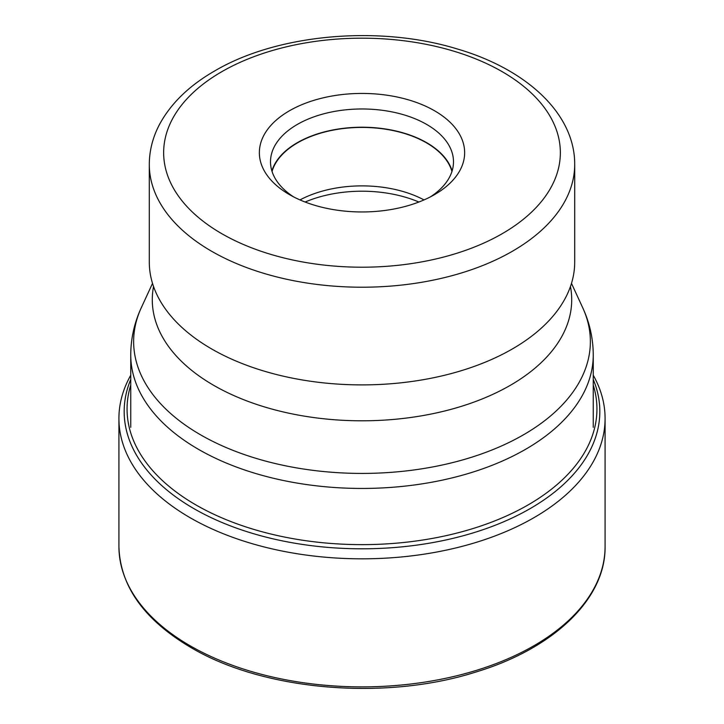 <?xml version="1.0" encoding="UTF-8"?>
<svg xmlns="http://www.w3.org/2000/svg" width="724" height="724" viewBox="0 0 724 724"><rect width="100%" height="100%" fill="white"/><g stroke="black" fill="none" stroke-linecap="round" stroke-linejoin="round"><path stroke-width="1.09" d="M130.745 375.213A243.083 140.347 0 0 0 118.917 418.481A243.083 140.347 0 0 0 190.113 517.714A243.083 140.347 0 0 0 455.025 548.14A243.083 140.347 0 0 0 605.083 418.481A243.083 140.347 0 0 0 593.255 375.213M574.702 262.097A212.702 122.799 180 0 1 559.86 307.157A212.702 122.799 180 0 1 512.402 348.932A212.702 122.799 180 0 1 164.14 307.157A212.702 122.799 180 0 1 149.298 262.097L149.298 164.42A212.702 122.799 0 0 0 280.505 277.844A212.702 122.799 0 0 0 512.257 251.337A212.702 122.799 0 0 0 512.402 251.246A212.702 122.799 0 0 0 574.702 164.42L574.702 262.097M434.581 194.602A102.645 59.259 180 0 1 289.419 194.593A102.645 59.259 180 0 1 289.419 110.79A102.645 59.259 180 0 1 434.581 110.79A102.645 59.259 180 0 1 434.581 194.593A102.645 59.259 180 0 1 434.581 194.602M293.591 196.874A91.495 52.825 180 0 1 270.505 161.796A91.495 52.825 180 0 1 297.302 124.447A91.495 52.825 180 0 1 397.014 112.998A91.495 52.825 180 0 1 453.496 161.796A91.495 52.825 180 0 1 430.409 196.874M452.12 170.918A91.495 52.825 0 0 0 389.557 129.677A91.495 52.825 0 0 0 297.302 142.691A91.495 52.825 0 0 0 271.88 170.918M272.061 171.479A91.161 52.626 180 0 1 297.546 142.827A91.161 52.626 180 0 1 389.892 129.94A91.161 52.626 180 0 1 451.939 171.479M424.002 199.924A91.161 52.626 0 0 0 299.998 199.924M305.13 202.023A95.704 55.25 180 0 1 418.87 202.023M605.083 546.529A243.083 140.347 180 0 1 455.025 676.189A243.083 140.347 180 0 1 190.113 645.772A243.083 140.347 180 0 1 118.917 546.529C120.103 586.178 144.094 619.844 190.901 647.518C263.527 690.705 385.096 701.067 475.967 671.999C553.724 648.541 605.816 598.866 605.083 546.529L605.083 418.481M130.745 379.439A237.825 137.307 0 0 0 193.833 508.592A237.825 137.307 0 0 0 478.211 531.298A237.825 137.307 0 0 0 593.255 379.439M593.255 385.068A234.938 135.641 180 0 1 470.772 529.226A234.938 135.641 180 0 1 195.878 504.909A234.938 135.641 180 0 1 130.745 385.068M593.255 354.941C593.173 338.47 589.644 322.705 582.675 307.646A228.368 131.849 180 0 1 523.479 434.807A228.368 131.849 180 0 1 247.97 455.803A228.368 131.849 180 0 1 141.325 307.646C134.356 322.705 130.827 338.47 130.745 354.941A231.255 133.515 0 0 0 273.5 478.283A231.255 133.515 0 0 0 525.515 449.342A231.255 133.515 0 0 0 593.255 354.941L593.255 427.332M153.542 286.505A209.707 121.071 0 0 0 271.274 408.888A209.707 121.071 0 0 0 510.284 385.34A209.707 121.071 0 0 0 570.458 286.505M502.112 233.752A198.349 114.51 0 0 0 502.248 233.671A198.349 114.51 0 0 0 502.32 71.757A198.349 114.51 0 0 0 221.888 71.64A198.349 114.51 0 0 0 221.752 71.721A198.349 114.51 0 0 0 221.68 233.626A198.349 114.51 0 0 0 502.112 233.752M118.917 418.481L118.917 546.529M571.48 283.383L582.675 307.646M559.86 307.157L560.276 306.551M149.298 164.42C149.361 150.492 152.809 137.08 159.651 124.184C171.045 103.26 189.344 85.541 214.566 71.006C277.138 33.992 378.851 24.951 456.871 48.843C525.914 68.87 574.965 113.369 574.702 164.42M130.745 354.941L130.745 427.332M152.52 283.383L141.325 307.646M163.724 306.551L164.14 307.157"/></g></svg>
